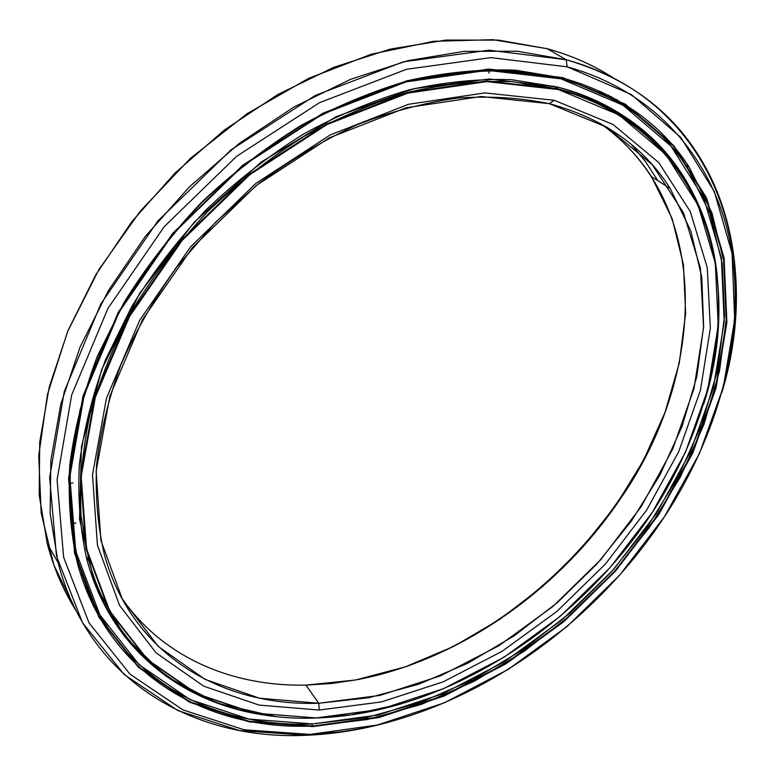 <?xml version="1.0" encoding="UTF-8"?>
<svg xmlns="http://www.w3.org/2000/svg" width="775" height="775" viewBox="0 0 775 775"><rect width="100%" height="100%" fill="white"/><g stroke="black" fill="none" stroke-linecap="round" stroke-linejoin="round"><path stroke-width="1.16" d="M98.919 593.602L103.288 600.857L98.919 593.602M603.57 105.235L596.285 100.75L603.57 105.235M109.178 610.971L93.698 580.921L109.178 610.971M93.513 580.417L108.926 610.526L93.513 580.417M401.624 703.719C373.017 712.244 344.458 717.001 315.958 718.008C214.336 722.242 118.178 668.35 88.98 561.148L81.055 515.627C79.583 483.193 82.557 449.393 89.987 414.238C100.014 378.713 114.458 343.461 133.29 308.46C154.506 274.127 179.306 241.819 207.69 211.556C237.76 182.939 269.942 157.858 304.236 136.293C339.237 117.083 374.567 102.252 410.237 91.799C445.577 83.952 479.609 80.561 512.333 81.627L558.329 88.97L553.563 86.064L558.329 88.97L486.613 80.997L407.611 92.487L326.488 124.029L249.162 174.297L181.602 239.998L128.95 316.152L94.734 396.897L80.542 476.238L85.996 548.952L109.198 610.991L147.182 659.748L196.559 693.877L253.89 713.136L316.258 717.931L254.258 713.068L196.995 693.828L147.676 659.719L109.74 611.02L86.597 549.039L81.162 476.422L95.354 397.168L129.532 316.529L182.135 240.453L249.608 174.84L326.847 124.62L407.873 93.107L486.768 81.617L558.417 89.561L558.329 88.97L558.417 89.561L486.768 81.617L407.873 93.107L326.847 124.62L249.608 174.84L182.135 240.453L129.532 316.529L95.354 397.168L81.162 476.422L86.597 549.039L109.74 611.02L147.676 659.719L196.995 693.828L254.258 713.068L316.258 717.931L380.147 709.396L443.484 688.684L504.128 657.171L560.257 616.28L610.196 567.465L652.424 512.246L685.458 452.251L707.856 389.282L718.231 325.423L715.296 263.083L698.023 205.055L665.851 154.506L618.925 114.865L558.417 89.561C645.585 112.627 699.757 179.345 714.395 257.939C728.432 337.154 705.802 425.688 658.731 502.336C590.831 612.453 471.733 697.452 351.085 714.86L316.258 717.931L350.833 714.928L401.586 703.729M318.738 703.254L319.29 710.045L381.416 701.917L443.077 681.884L502.161 651.271L556.867 611.465L605.537 563.9L646.65 510.086L678.745 451.622L700.426 390.319L710.346 328.213L707.275 267.695L690.254 211.468L658.779 162.634L613.064 124.484L554.28 100.285L549.291 103.666L607.174 127.323L652.288 164.726L683.434 212.679L700.377 267.947L703.584 327.505L693.974 388.653L672.739 449.054L641.187 506.666L600.722 559.695L552.778 606.554L498.877 645.72L440.646 675.8L379.905 695.408L318.738 703.254L368.861 697.723L418.965 684.131L467.858 663.187L514.484 635.616L557.874 602.185L597.147 563.696L631.47 520.965L660.048 474.852L682.097 426.327L696.87 376.418L703.642 326.285L701.792 277.256L690.777 230.795L670.259 188.548C643.754 146.649 603.425 118.352 549.291 103.666C520.577 97.727 490.023 95.858 457.628 98.057C424.516 102.697 390.958 111.619 356.955 124.843C323.136 140.459 290.548 159.912 259.17 183.191L215.382 222.435L176.971 266.832C154.351 298.491 135.635 331.225 120.823 365.035C108.432 398.96 100.343 432.314 96.555 465.097C95.199 497.104 97.873 527.194 104.567 555.355C132.641 655.476 222.687 706.626 318.738 703.254L305.931 685.11L318.738 703.254L259.518 698.197L205.007 679.365L158.255 646.389L122.498 599.598L100.895 540.349L96.129 471.2L109.914 395.967L142.513 319.581L192.403 247.603L256.273 185.487L329.356 137.834L406.129 107.754L481.043 96.517L549.291 103.666L554.28 100.285L484.85 92.913L408.541 104.286L330.266 134.918L255.711 183.51L190.543 246.886L139.665 320.317L106.466 398.205L92.487 474.843L97.437 545.203L119.544 605.391L156.037 652.812L203.66 686.156L259.112 705.095L319.29 710.045L318.738 703.254M599.792 123.109C620.804 137.94 638.019 155.775 651.436 176.603L672.128 218.56L683.424 264.653L685.652 313.284L679.288 362.991L664.989 412.455L643.424 460.524L615.35 506.143L581.521 548.39L542.752 586.384L499.856 619.312L453.714 646.398L405.286 666.868L355.628 679.995L305.931 685.11L331.729 683.492L357.692 679.607C459.623 660.009 558.465 590.376 619.913 499.536C706.316 376.049 714.424 203.748 599.792 123.109M631.47 144.537L645.691 161.888L657.801 180.643M666.306 408.822C654.827 440.093 639.452 469.96 620.165 498.422C568.404 574.788 490.866 636.469 406.526 666.432C522.292 625.464 624.369 524.239 666.306 408.822M103.462 601.177L99.006 593.805M603.58 105.216L596.304 100.74M529.926 85.143L520.209 82.886M121.384 597.535C162.653 657.713 232.49 686.65 305.931 685.11C232.49 686.65 162.653 657.713 121.384 597.535M319.29 710.045L259.112 705.095L203.66 686.156L156.037 652.812L119.544 605.391L97.437 545.203L92.487 474.843L106.466 398.205L139.665 320.317L190.543 246.886L255.711 183.51L330.266 134.918L408.541 104.286L484.85 92.913L554.28 100.285L613.064 124.484L658.779 162.634L690.254 211.468L707.275 267.695L710.346 328.213L700.426 390.319L678.745 451.622L646.65 510.086L605.537 563.9L556.867 611.465L502.161 651.271L443.077 681.884L381.416 701.917L319.29 710.045M703.642 404.192C746.277 273.158 700.319 125.705 558.329 88.97C613.848 104.46 655.321 133.62 682.765 176.458C723.986 240.211 728.161 324.473 703.642 404.192M613.325 111.019L583.381 95.277M612.88 110.767L582.907 95.102M96.119 610.671L94.802 608.685L96.119 610.671M611.155 96.623L623.371 105.39L611.155 96.623M97.757 614.236L120.358 644.761M96.129 610.642L94.695 608.472L96.129 610.642M615.408 99.558L610.962 96.526M608.336 95.18L614.895 99.839L608.336 95.18M612.037 97.243L615.292 99.617M75.902 610.438L53.901 565.13L41.152 513.06L38.75 455.564L47.469 394.368L67.59 331.603L98.832 269.681L140.294 211.11L190.447 158.342L247.283 113.557L308.431 78.459L371.361 54.202L433.583 41.307L492.861 39.68L547.276 48.738L498.654 40.126L445.964 40.077L390.552 49.048L333.986 67.231L278.031 94.385L224.527 129.909L175.257 172.767L131.895 221.602L95.819 274.767L68.064 330.46L49.28 386.87L39.709 442.234L39.196 494.973L47.275 543.73C53.824 568.346 63.366 590.579 75.902 610.438M306.425 735.272C195.668 740.745 89.135 682.058 58.115 562.727L50.133 513.563L50.859 460.292L60.779 404.279L80.038 347.123L108.393 290.615L145.177 236.608L189.333 186.949L239.436 143.307L293.793 107.086L350.562 79.331L407.873 60.682L463.934 51.373L517.158 51.218L566.186 59.733L547.276 48.738L566.186 59.733L488.87 50.181L403.329 61.826L315.222 95.48L231.134 149.788L157.761 221.117L100.828 303.945L64.238 391.656L49.648 477.613L56.478 556.043L82.441 622.587L124.184 674.531L177.892 710.568L239.785 730.602L306.425 735.272L309.903 734.409L244.077 729.759L182.997 709.919L130.084 674.26L89.038 622.916L63.608 557.177L57.088 479.764L71.678 394.959L107.928 308.44L164.174 226.736L236.588 156.337L319.532 102.668L406.449 69.314L490.846 57.621L567.174 66.834L566.186 59.733L567.174 66.834L490.846 57.621L406.449 69.314L319.532 102.668L236.588 156.337L164.174 226.736L107.928 308.44L71.678 394.959L57.088 479.764L63.608 557.177L89.038 622.916L130.084 674.26L182.997 709.919L244.077 729.759L309.903 734.409L377.502 724.983L444.327 702.838L508.216 669.445L567.3 626.287L619.893 574.876L664.446 516.741L699.438 453.549L723.346 387.132L734.69 319.6L732.075 253.435L714.337 191.57L680.741 137.378L631.315 94.54L567.174 66.834C658.382 92.06 714.734 162.188 730.476 244.154C745.569 326.788 723.094 418.752 675.606 498.926C603.076 620.823 471.723 715.122 338.723 732.026L309.903 734.409L306.425 735.272L335.575 732.859L347.258 731.193L366.74 727.551L390.038 721.787C362.148 729.614 334.277 734.109 306.425 735.272M312.877 726.02L312.916 726.592L378.762 717.592L443.93 696.134L506.278 663.632L563.958 621.55L615.302 571.359L658.75 514.61L692.811 452.939L716.003 388.149L726.873 322.361L724.102 258.017L706.587 197.983L673.659 145.526L625.415 104.228L562.989 77.674L624.912 104.47L673.107 145.71L706.015 198.08L723.53 258.036L726.311 322.303L715.461 388.013L692.317 452.726L658.304 514.329L614.904 571.02L563.619 621.143L506.007 663.167L443.726 695.63L378.636 717.049L312.877 726.02L367.205 719.539L421.348 704.388L474.048 681.361L524.191 651.271L570.797 614.953L612.928 573.238L649.712 527L680.305 477.138L703.874 424.661L719.578 370.663L726.64 316.384L724.305 263.248L711.954 212.883L689.159 167.08C661.104 123.7 618.905 93.988 562.572 77.965L515.336 70.167C481.692 68.898 446.681 72.22 410.285 80.125C373.531 90.714 337.096 105.826 300.962 125.473C265.544 147.541 232.277 173.28 201.171 202.682C171.788 233.788 146.097 267.026 124.087 302.386L97.195 356.626C83.409 393.361 74.274 429.505 69.798 465.048C67.968 499.768 70.486 532.425 77.345 563.008C107.289 675.015 207.574 730.786 312.877 726.02L311.443 723.947L312.877 726.02L248.949 721.254L189.768 701.695L138.648 666.8L99.161 616.755L74.875 552.885L68.898 477.855L83.293 395.822L118.507 312.248L172.932 233.372L242.875 165.366L322.952 113.421L406.923 80.987L488.579 69.392L562.989 77.674L488.899 69.082L407.127 80.687L323.03 113.169L242.817 165.191L172.767 233.304L118.255 312.306L82.993 396.015L68.578 478.165L74.574 553.302L98.909 617.249L138.454 667.333L189.652 702.266L248.911 721.825L312.916 726.592L312.877 726.02M616.687 99.617L647.009 122.479L616.687 99.617M312.916 726.592L248.911 721.825L189.652 702.266L138.454 667.333L98.909 617.249L74.574 553.302L68.578 478.165L82.993 396.015L118.255 312.306L172.767 233.304L242.817 165.191L323.03 113.169L407.127 80.687L488.899 69.082L562.989 77.674L625.415 104.228L673.659 145.526L706.587 197.983L724.102 258.017L726.873 322.361L716.003 388.149L692.811 452.939L658.75 514.61L615.302 571.359L563.958 621.55L506.278 663.632L443.93 696.134L378.762 717.592L312.916 726.592M721.796 392.789C763.937 255.508 715.8 100.828 566.186 59.733C623.594 76.56 666.791 107.018 695.776 151.106C740.764 218.85 746.335 308.198 721.796 392.789M613.073 77.733C593.505 65.148 571.572 55.48 547.276 48.738M93.378 605.847L96.381 610.206L93.378 605.847M312.587 723.908C207.826 728.548 108.151 673.01 78.314 561.701C71.455 531.262 68.917 498.761 70.719 464.206L79.854 410.827C90.258 374.373 105.187 338.21 124.63 302.327C146.494 267.133 172.04 234.06 201.258 203.089C232.2 173.823 265.282 148.199 300.526 126.218C336.466 106.659 372.727 91.605 409.307 81.046C445.528 73.16 480.393 69.847 513.893 71.087L560.935 78.827L557.293 76.638L560.935 78.827L487.291 70.331L406.052 81.888L322.536 114.157L242.895 165.811L173.348 233.44L119.224 311.879L84.194 394.998L69.847 476.615L75.766 551.296L99.898 614.895L139.171 664.756L190.03 699.563L248.94 719.093L312.587 723.908L378.064 715.025L442.893 693.732L504.932 661.433L562.311 619.593L613.383 569.673L656.59 513.215L690.438 451.854L713.455 387.403L724.208 321.964L721.37 257.978L703.865 198.303L671.053 146.194L623.023 105.177L560.935 78.827C617.142 94.782 659.234 124.417 687.222 167.71L709.9 213.299L722.193 263.432L724.518 316.316L717.495 370.353L701.859 424.109L678.396 476.344L647.939 525.973L611.31 571.998L569.363 613.509L522.96 649.644L473.031 679.568L420.554 702.46L366.662 717.495L312.587 723.908M84.417 585.125L88.553 593.679C90.462 597.709 90.733 598.581 89.367 596.285L90.239 597.554L88.553 593.679L89.232 593.33L88.553 593.679L84.417 585.125M563.861 78.304L563.377 79.486L563.861 78.304M598.765 91.498L598.455 92.08L598.765 91.498L602.562 93.242L601.264 92.399C603.58 93.794 602.747 93.484 598.765 91.498M580.504 84.843L581.153 83.642L580.504 84.843M624.679 117.054L609.809 107.522L624.679 117.054C628.099 119.582 628.602 120.222 626.181 118.972L627.673 119.631L624.679 117.054M113.596 620.174L116.047 623.284L115.378 621.686C116.676 624.204 116.085 623.701 113.596 620.174L106.718 609.276L113.596 620.174M717.33 277.208C713.601 239.698 701.966 205.54 682.417 174.753C654.894 131.866 613.345 102.649 557.758 87.1L511.645 79.699C478.834 78.604 444.705 81.976 409.268 89.823C373.511 100.275 338.074 115.117 302.986 134.356C268.596 155.949 236.317 181.079 206.16 209.763C177.688 240.095 152.82 272.471 131.547 306.89L105.574 359.668C92.293 395.395 83.545 430.551 79.321 465.107C77.665 498.858 80.242 530.594 87.052 560.306C112.317 653.267 188.422 707.401 274.505 716.352L217.552 703.254L166.635 676.672L124.668 636.537L94.695 583.527L79.544 519.298L81.453 446.681L101.641 369.646L139.878 293.047L194.263 222.163L261.301 161.985L336.311 116.608L414.024 88.631L489.316 79.002L557.758 87.1C653.519 111.707 708.989 189.487 717.33 277.208M82.363 575.215L81.152 575.835L82.363 575.215M92.361 601.749L92.884 601.41L92.361 601.749L89.096 596.304M601.274 92.283L606.563 95.616L601.274 92.283M572.832 82.266L573.461 81.094L572.832 82.266M88.98 561.148L85.938 556.053M670.259 188.548L651.436 176.603M619.913 499.536L620.165 498.422M678.445 153.644L685.604 164.92M58.115 562.727L47.275 543.73M689.159 167.08L685.187 164.668M335.575 732.859L338.723 732.026M78.314 561.701L76.018 557.806M90.937 597.196L90.239 597.554M78.478 562.33L77.297 562.795M75.979 522.902L71.252 524.21M72.986 482.903L69.576 483.455M682.417 174.753L681.109 173.949M602.562 93.242L602.243 93.843M568.23 79.525L567.736 80.716M489.325 70.302L488.841 73.034M601.303 91.789L601.235 92.7M614.439 100.13L616.038 99.258M631.431 109.653L631.373 110.622M609.673 107.454L609.528 108.674M626.113 118.933L626.684 118.565M96.894 609.441L95.974 610.933M106.127 626.927L107.192 626.849M104.383 604.907L105.487 604.791M88.951 596.314L89.735 596.246"/></g></svg>
